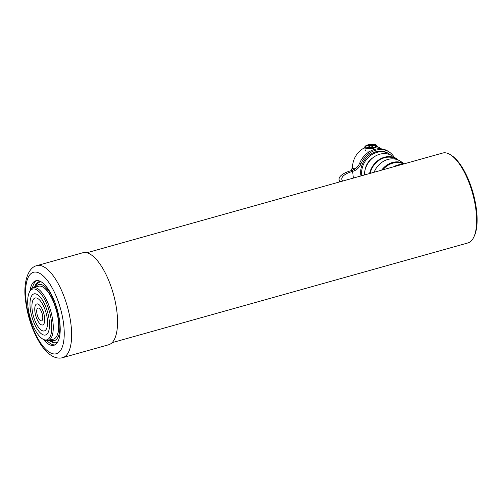 <?xml version="1.0" encoding="UTF-8"?>
<svg xmlns="http://www.w3.org/2000/svg" width="502" height="502" viewBox="0 0 502 502"><rect width="100%" height="100%" fill="white"/><g stroke="black" fill="none" stroke-linecap="round" stroke-linejoin="round"><path stroke-width="0.75" d="M43.542 287.433L44.082 287.803A26.913 10.304 74.3 0 1 58.577 320.326A26.913 10.304 74.3 0 1 57.303 334.972L57.033 335.562A27.466 10.517 -105.7 0 0 58.332 320.621A27.466 10.517 -105.7 0 0 43.542 287.433A27.466 10.517 -105.7 0 0 38.679 286.228L33.308 287.74A27.466 10.517 74.3 0 1 52.961 322.127A27.466 10.517 74.3 0 1 48.129 340.626A27.466 10.517 74.3 0 1 43.266 339.421L42.187 338.687A26.368 10.096 -105.7 0 0 51.493 322.083A26.368 10.096 -105.7 0 0 41.478 294.442A26.368 10.096 -105.7 0 0 29.235 292.484A26.368 10.096 -105.7 0 0 27.986 306.829A26.368 10.096 -105.7 0 0 42.187 338.687M48.129 340.626L53.501 339.12A27.466 10.517 -105.7 0 0 57.033 335.562M32.122 309.508A17.099 6.545 74.3 0 1 34.475 298.276A17.099 6.545 74.3 0 1 47.357 319.404A17.099 6.545 74.3 0 1 43.655 331.013A17.099 6.545 74.3 0 1 32.122 309.508M30.22 308.278A21.354 8.176 74.3 0 1 34.851 293.777A21.354 8.176 74.3 0 1 49.259 320.634A21.354 8.176 74.3 0 1 46.309 334.658A21.354 8.176 74.3 0 1 30.22 308.278M36.771 312.526A6.658 2.548 74.3 0 1 37.688 308.153A6.658 2.548 74.3 0 1 42.708 316.379A6.658 2.548 74.3 0 1 41.264 320.903A6.658 2.548 74.3 0 1 36.771 312.526M34.876 311.296A10.918 4.179 74.3 0 1 37.242 303.886A10.918 4.179 74.3 0 1 44.603 317.615A10.918 4.179 74.3 0 1 43.097 324.781A10.918 4.179 74.3 0 1 34.876 311.296M29.235 292.484L29.775 291.292A27.466 10.517 74.3 0 1 33.308 287.74M396.693 159.467L396.505 159.347A18.674 15.819 123 0 0 370.112 173.378M403.539 164.01A18.674 15.819 123 0 0 382.85 169.808M404.348 163.784L400.232 161.111A19.227 16.284 123 0 0 374.084 172.268M381.62 170.153A19.227 16.284 -57 0 1 404.33 163.79M398.437 160.125A19.227 16.284 123 0 0 396.806 158.889A19.227 16.284 123 0 0 369.591 173.529M396.806 158.889L392.15 155.871A19.227 16.284 123 0 0 373.984 156.963A19.227 16.284 123 0 0 364.477 174.96M366.228 147.845A5.183 1.908 173.8 0 1 366.215 147.833A5.183 1.908 173.8 0 1 365.676 147.105A5.183 1.908 173.8 0 1 368.135 145.16L367.74 144.902A6.055 2.234 -6.2 0 0 364.803 147.199A6.055 2.234 -6.2 0 0 365.437 148.052A6.055 2.234 -6.2 0 0 373.13 148.404L372.735 148.146A5.183 1.908 173.8 0 1 366.83 148.128L373.701 147.5L370.865 145.662L375.421 145.241A5.183 1.908 173.8 0 1 375.979 145.982A5.183 1.908 173.8 0 1 373.519 147.927L373.908 148.184A6.055 2.234 -6.2 0 0 376.851 145.887A6.055 2.234 -6.2 0 0 368.524 144.689L368.914 144.94A5.183 1.908 173.8 0 1 374.825 144.959L367.947 145.586L370.79 147.425L366.228 147.845M370.332 151.146L365.757 150.989L365.105 149.979L364.803 147.199M390.675 155.036A19.227 16.284 123 0 0 389.314 154.026L388.335 153.392A19.227 16.284 123 0 0 369.397 155.043A19.227 16.284 123 0 0 360.769 174.307A19.227 16.284 123 0 0 361.02 175.926M389.314 154.026A19.227 16.284 123 0 0 370.376 155.676A19.227 16.284 123 0 0 361.747 174.941A19.227 16.284 123 0 0 361.842 175.7M373.011 157.678A15.6 13.215 123 0 0 365.079 169.896M381.332 148.849L380.252 148.146A19.227 16.284 123 0 0 376.92 146.565M364.854 147.638A19.227 16.284 123 0 0 352.624 168.327M353.565 168.157L352.624 168.421A1.098 0.42 74.3 0 0 352.435 168.377L353.565 168.157L354.908 169.03M373.695 149.571L373.262 149.602M368.135 147.274L367.194 147.757M368.204 147.663L367.947 145.586M376.851 145.887L377.102 148.899M373.287 149.828L373.13 148.404M368.179 145.561L368.135 145.16M368.619 145.524L368.524 144.689M374.059 149.571L373.908 148.184M375.596 146.829L375.421 145.241M373.745 147.852L373.701 147.5M368.976 145.492L368.914 144.94M373.708 149.684L373.519 147.927M393.568 166.808A20.325 17.219 -57 0 1 397.86 165.032A20.325 17.219 -57 0 1 402.271 164.367M394.108 157.139A20.871 17.683 123 0 0 389.232 152.006A20.871 17.683 123 0 0 375.772 150.224A20.871 17.683 123 0 0 360.894 163.991A10.988 9.306 -57 0 1 353.063 171.238L352.63 171.358A19.773 7.285 -6.2 0 0 341.787 179.214A19.773 7.285 -6.2 0 0 342.703 181.059M389.232 152.006L388.008 151.215A20.871 17.683 123 0 0 374.548 149.433A20.871 17.683 123 0 0 359.67 163.194A10.988 9.306 -57 0 1 351.839 170.442L351.406 170.561A22.521 8.296 -6.2 0 0 339.057 179.509A22.521 8.296 -6.2 0 0 340.237 181.755M450.978 155.08L452.057 155.815A45.588 17.457 74.3 0 1 476.611 210.903A45.588 17.457 74.3 0 1 474.453 235.714L473.913 236.9A46.686 17.877 -105.7 0 0 476.122 211.499A46.686 17.877 -105.7 0 0 450.978 155.08A46.686 17.877 -105.7 0 0 442.714 153.035L86.877 252.757M112.071 342.671L467.908 242.943A46.686 17.877 -105.7 0 0 473.913 236.9M32.341 288.148A33.502 12.826 74.3 0 1 36.872 280.574M29.994 290.84A33.502 12.826 74.3 0 1 35.868 280.743A33.502 12.826 74.3 0 1 59.845 322.698A33.502 12.826 74.3 0 1 53.946 345.269A33.502 12.826 74.3 0 1 43.687 339.697M117.016 312.589A47.784 18.298 74.3 0 1 108.614 344.78L62.687 357.65A47.784 18.298 74.3 0 0 71.096 325.465A47.784 18.298 74.3 0 0 36.897 265.627L82.824 252.751A47.784 18.298 74.3 0 1 117.016 312.589M54.9 344.893A33.502 12.826 74.3 0 1 47.088 340.776M39.407 282.074A31.362 12.01 74.3 0 1 40.279 281.735A31.362 12.01 74.3 0 1 40.831 281.616M34.469 287.414A31.764 12.161 74.3 0 1 40.518 281.446M57.561 342.251A31.764 12.161 74.3 0 1 49.29 340.3M57.743 341.944A31.362 12.01 74.3 0 1 57.203 342.132A31.362 12.01 74.3 0 1 56.28 342.289M352.536 170.216L351.758 169.714A1.098 0.929 123 0 1 352.624 168.421L354.211 169.456M351.739 170.467L351.638 169.557A1.098 0.408 -6.2 0 0 351.758 169.714L351.833 170.442L353.063 171.238M360.894 163.991L359.67 163.194M353.358 178.078L352.63 171.358M50.432 339.979A29.11 11.144 -105.7 0 0 59.556 320.96A29.11 11.144 -105.7 0 0 59.016 317.088M57.818 341.812A31.306 11.985 74.3 0 1 56.983 342.138L57.755 341.918M54.837 302.185A29.11 11.144 -105.7 0 0 35.611 287.094M34.707 287.345L37.117 283.592L40.085 281.842A31.306 11.985 74.3 0 1 40.963 281.685M63.76 325.246A42.294 16.196 74.3 0 1 49.152 352.097A42.294 16.196 74.3 0 1 26.054 300.773A42.294 16.196 74.3 0 1 40.662 273.923A42.294 16.196 74.3 0 1 63.76 325.246M352.435 168.377A1.098 1.098 0 0 0 351.638 169.557M339.327 182.006L339.057 179.509M49.535 340.231L53.482 342.169L56.983 342.138M40.085 281.842L40.857 281.628M36.897 265.627C28.168 267.309 23.048 282.331 25.483 299.995C27.547 316.699 32.567 331.402 40.543 344.096C48.694 356.52 56.921 359.388 62.687 357.65"/></g></svg>
